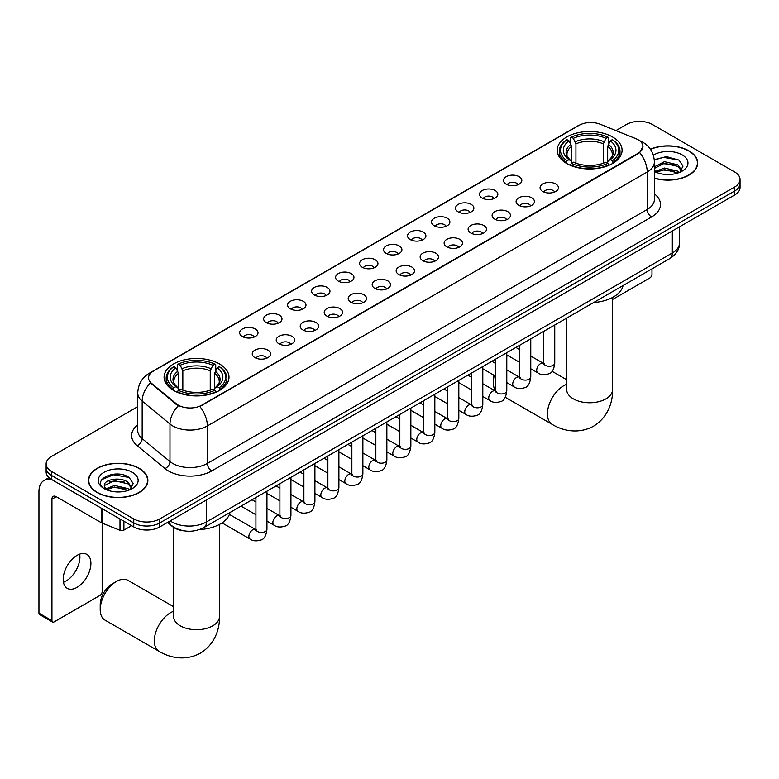 <?xml version="1.0" encoding="UTF-8"?>
<svg xmlns="http://www.w3.org/2000/svg" width="779" height="779" viewBox="0 0 779 779"><rect width="100%" height="100%" fill="white"/><g stroke="black" fill="none" stroke-linecap="round" stroke-linejoin="round"><path stroke-width="1.17" d="M219.483 363.949A32.445 18.735 0 0 0 184.117 359.888A32.445 18.735 0 0 0 164.087 377.202A32.445 18.735 0 0 0 173.59 390.445A32.445 18.735 0 0 0 208.957 394.505A32.445 18.735 0 0 0 228.987 377.202A32.445 18.735 0 0 0 219.483 363.949M612.586 136.997A32.445 18.735 0 0 0 577.22 132.936A32.445 18.735 0 0 0 557.189 150.25A32.445 18.735 0 0 0 566.693 163.493A32.445 18.735 0 0 0 602.06 167.553A32.445 18.735 0 0 0 622.09 150.25A32.445 18.735 0 0 0 612.586 136.997M506.165 184.185A9.182 5.307 180 0 1 504.344 182.685A9.182 5.307 180 0 1 507.392 176.103A9.182 5.307 180 0 1 519.155 176.687A9.182 5.307 180 0 1 520.976 182.685A9.182 5.307 180 0 1 506.165 184.185M518.035 184.74A5.511 3.184 0 0 0 516.555 183.192A5.511 3.184 0 0 0 511.131 182.383A5.511 3.184 0 0 0 507.285 184.74M482.182 198.032A9.182 5.307 180 0 1 480.361 196.532A9.182 5.307 180 0 1 483.408 189.949A9.182 5.307 180 0 1 495.171 190.534A9.182 5.307 180 0 1 496.992 196.532A9.182 5.307 180 0 1 482.182 198.032M494.052 198.587A5.511 3.184 0 0 0 492.571 197.038A5.511 3.184 0 0 0 487.148 196.23A5.511 3.184 0 0 0 483.301 198.587M458.198 211.878A9.182 5.307 180 0 1 456.377 210.379A9.182 5.307 180 0 1 459.415 203.796A9.182 5.307 180 0 1 471.188 204.38A9.182 5.307 180 0 1 473.009 210.379A9.182 5.307 180 0 1 458.198 211.878M470.068 212.433A5.511 3.184 0 0 0 468.588 210.885A5.511 3.184 0 0 0 463.164 210.077A5.511 3.184 0 0 0 459.318 212.433M434.215 225.735A9.182 5.307 180 0 1 432.394 224.235A9.182 5.307 180 0 1 435.432 217.643A9.182 5.307 180 0 1 447.204 218.227A9.182 5.307 180 0 1 449.025 224.235A9.182 5.307 180 0 1 434.215 225.735M446.085 226.28A5.511 3.184 0 0 0 444.605 224.732A5.511 3.184 0 0 0 439.181 223.924A5.511 3.184 0 0 0 435.334 226.28M410.231 239.581A9.182 5.307 180 0 1 408.41 238.082A9.182 5.307 180 0 1 411.448 231.49A9.182 5.307 180 0 1 423.221 232.084A9.182 5.307 180 0 1 425.042 238.082A9.182 5.307 180 0 1 410.231 239.581M422.101 240.127A5.511 3.184 0 0 0 420.621 238.578A5.511 3.184 0 0 0 415.197 237.77A5.511 3.184 0 0 0 411.351 240.127M386.248 253.428A9.182 5.307 180 0 1 384.427 251.929A9.182 5.307 180 0 1 387.465 245.336A9.182 5.307 180 0 1 399.238 245.93A9.182 5.307 180 0 1 401.058 251.929A9.182 5.307 180 0 1 386.248 253.428M398.118 253.973A5.511 3.184 0 0 0 396.638 252.425A5.511 3.184 0 0 0 391.214 251.617A5.511 3.184 0 0 0 387.367 253.973M362.264 267.275A9.182 5.307 180 0 1 360.443 265.775A9.182 5.307 180 0 1 363.481 259.183A9.182 5.307 180 0 1 375.254 259.777A9.182 5.307 180 0 1 377.075 265.775A9.182 5.307 180 0 1 362.264 267.275M374.134 267.82A5.511 3.184 0 0 0 372.654 266.272A5.511 3.184 0 0 0 367.221 265.464A5.511 3.184 0 0 0 363.384 267.82M338.281 281.122A9.182 5.307 180 0 1 336.46 279.622A9.182 5.307 180 0 1 339.498 273.03A9.182 5.307 180 0 1 351.271 273.624A9.182 5.307 180 0 1 353.091 279.622A9.182 5.307 180 0 1 338.281 281.122M350.151 281.667A5.511 3.184 0 0 0 348.671 280.119A5.511 3.184 0 0 0 343.237 279.31A5.511 3.184 0 0 0 339.401 281.667M314.297 294.968A9.182 5.307 180 0 1 312.476 293.469A9.182 5.307 180 0 1 315.514 286.876A9.182 5.307 180 0 1 327.277 287.47A9.182 5.307 180 0 1 329.108 293.469A9.182 5.307 180 0 1 314.297 294.968M326.167 295.514A5.511 3.184 0 0 0 324.687 293.965A5.511 3.184 0 0 0 319.254 293.157A5.511 3.184 0 0 0 315.417 295.514M290.314 308.815A9.182 5.307 180 0 1 288.483 307.316A9.182 5.307 180 0 1 291.531 300.723A9.182 5.307 180 0 1 303.294 301.317A9.182 5.307 180 0 1 305.125 307.316A9.182 5.307 180 0 1 290.314 308.815M302.184 309.36A5.511 3.184 0 0 0 300.704 307.812A5.511 3.184 0 0 0 295.27 307.004A5.511 3.184 0 0 0 291.424 309.36M266.321 322.662A9.182 5.307 180 0 1 264.5 321.162A9.182 5.307 180 0 1 267.548 314.57A9.182 5.307 180 0 1 279.31 315.164A9.182 5.307 180 0 1 281.131 321.162A9.182 5.307 180 0 1 266.321 322.662M278.191 323.207A5.511 3.184 0 0 0 276.72 321.659A5.511 3.184 0 0 0 271.287 320.851A5.511 3.184 0 0 0 267.44 323.207M242.337 336.509A9.182 5.307 180 0 1 240.516 335.009A9.182 5.307 180 0 1 243.564 328.417A9.182 5.307 180 0 1 255.327 329.011A9.182 5.307 180 0 1 257.148 335.009A9.182 5.307 180 0 1 242.337 336.509M254.207 337.054A5.511 3.184 0 0 0 252.727 335.506A5.511 3.184 0 0 0 247.303 334.707A5.511 3.184 0 0 0 243.457 337.054M542.749 191.459A9.182 5.307 180 0 1 540.928 189.959A9.182 5.307 180 0 1 543.976 183.377A9.182 5.307 180 0 1 555.739 183.961A9.182 5.307 180 0 1 557.56 189.959A9.182 5.307 180 0 1 542.749 191.459M554.619 192.014A5.511 3.184 0 0 0 553.139 190.465A5.511 3.184 0 0 0 547.715 189.657A5.511 3.184 0 0 0 543.869 192.014M518.765 205.305A9.182 5.307 180 0 1 516.944 203.806A9.182 5.307 180 0 1 519.982 197.223A9.182 5.307 180 0 1 531.755 197.808A9.182 5.307 180 0 1 533.576 203.806A9.182 5.307 180 0 1 518.765 205.305M530.635 205.86A5.511 3.184 0 0 0 529.155 204.312A5.511 3.184 0 0 0 523.731 203.504A5.511 3.184 0 0 0 519.885 205.86M494.782 219.152A9.182 5.307 180 0 1 492.961 217.653A9.182 5.307 180 0 1 495.999 211.07A9.182 5.307 180 0 1 507.772 211.654A9.182 5.307 180 0 1 509.593 217.653A9.182 5.307 180 0 1 494.782 219.152M506.652 219.707A5.511 3.184 0 0 0 505.172 218.159A5.511 3.184 0 0 0 499.748 217.351A5.511 3.184 0 0 0 495.902 219.707M470.798 233.009A9.182 5.307 180 0 1 468.977 231.509A9.182 5.307 180 0 1 472.016 224.917A9.182 5.307 180 0 1 483.788 225.501A9.182 5.307 180 0 1 485.609 231.509A9.182 5.307 180 0 1 470.798 233.009M482.668 233.554A5.511 3.184 0 0 0 481.188 232.006A5.511 3.184 0 0 0 475.765 231.197A5.511 3.184 0 0 0 471.918 233.554M446.815 246.855A9.182 5.307 180 0 1 444.994 245.356A9.182 5.307 180 0 1 448.032 238.763A9.182 5.307 180 0 1 459.805 239.357A9.182 5.307 180 0 1 461.626 245.356A9.182 5.307 180 0 1 446.815 246.855M458.685 247.401A5.511 3.184 0 0 0 457.205 245.852A5.511 3.184 0 0 0 451.771 245.044A5.511 3.184 0 0 0 447.935 247.401M422.831 260.702A9.182 5.307 180 0 1 421.011 259.203A9.182 5.307 180 0 1 424.049 252.61A9.182 5.307 180 0 1 435.821 253.204A9.182 5.307 180 0 1 437.642 259.203A9.182 5.307 180 0 1 422.831 260.702M434.701 261.247A5.511 3.184 0 0 0 433.221 259.699A5.511 3.184 0 0 0 427.788 258.891A5.511 3.184 0 0 0 423.951 261.247M398.848 274.549A9.182 5.307 180 0 1 397.027 273.049A9.182 5.307 180 0 1 400.065 266.457A9.182 5.307 180 0 1 411.838 267.051A9.182 5.307 180 0 1 413.659 273.049A9.182 5.307 180 0 1 398.848 274.549M410.718 275.094A5.511 3.184 0 0 0 409.238 273.546A5.511 3.184 0 0 0 403.804 272.738A5.511 3.184 0 0 0 399.968 275.094M374.865 288.396A9.182 5.307 180 0 1 373.044 286.896A9.182 5.307 180 0 1 376.082 280.304A9.182 5.307 180 0 1 387.845 280.898A9.182 5.307 180 0 1 389.675 286.896A9.182 5.307 180 0 1 374.865 288.396M386.735 288.941A5.511 3.184 0 0 0 385.254 287.393A5.511 3.184 0 0 0 379.821 286.584A5.511 3.184 0 0 0 375.984 288.941M350.881 302.242A9.182 5.307 180 0 1 349.05 300.743A9.182 5.307 180 0 1 352.098 294.15A9.182 5.307 180 0 1 363.861 294.744A9.182 5.307 180 0 1 365.692 300.743A9.182 5.307 180 0 1 350.881 302.242M362.741 302.788A5.511 3.184 0 0 0 361.271 301.239A5.511 3.184 0 0 0 355.837 300.431A5.511 3.184 0 0 0 351.991 302.788M326.888 316.089A9.182 5.307 180 0 1 325.067 314.589A9.182 5.307 180 0 1 328.115 307.997A9.182 5.307 180 0 1 339.878 308.591A9.182 5.307 180 0 1 341.699 314.589A9.182 5.307 180 0 1 326.888 316.089M338.758 316.634A5.511 3.184 0 0 0 337.288 315.086A5.511 3.184 0 0 0 331.854 314.278A5.511 3.184 0 0 0 328.008 316.634M302.904 329.936A9.182 5.307 180 0 1 301.084 328.436A9.182 5.307 180 0 1 304.131 321.844A9.182 5.307 180 0 1 315.894 322.438A9.182 5.307 180 0 1 317.715 328.436A9.182 5.307 180 0 1 302.904 329.936M314.774 330.481A5.511 3.184 0 0 0 313.294 328.933A5.511 3.184 0 0 0 307.871 328.125A5.511 3.184 0 0 0 304.024 330.481M278.921 343.782A9.182 5.307 180 0 1 277.1 342.283A9.182 5.307 180 0 1 280.148 335.691A9.182 5.307 180 0 1 291.911 336.285A9.182 5.307 180 0 1 293.732 342.283A9.182 5.307 180 0 1 278.921 343.782M290.791 344.328A5.511 3.184 0 0 0 289.311 342.779A5.511 3.184 0 0 0 283.887 341.971A5.511 3.184 0 0 0 280.041 344.328M254.937 357.629A9.182 5.307 180 0 1 253.117 356.13A9.182 5.307 180 0 1 256.155 349.537A9.182 5.307 180 0 1 267.927 350.131A9.182 5.307 180 0 1 269.748 356.13A9.182 5.307 180 0 1 254.937 357.629M266.808 358.174A5.511 3.184 0 0 0 265.327 356.626A5.511 3.184 0 0 0 259.904 355.828A5.511 3.184 0 0 0 256.057 358.174M635.917 138.681A16.534 9.543 180 0 1 638.128 139.743A16.534 9.543 180 0 1 642.967 146.501A16.534 9.543 180 0 1 638.128 153.249L201.732 405.197A16.534 9.543 180 0 1 176.502 403.921L151.545 383.336A16.534 9.543 180 0 1 148.555 377.864A16.534 9.543 180 0 1 153.395 371.116L579.099 125.331A16.534 9.543 180 0 1 600.268 124.27L635.917 138.681M184.029 530.84A18.365 10.604 180 0 1 172.402 526.507L167.485 522.446M654.389 178.235A29.69 17.148 0 0 0 697.692 162.996A29.69 17.148 0 0 0 688.996 150.873A29.69 17.148 0 0 0 650.397 149.188M139.178 468.306A29.69 17.148 0 0 0 106.811 464.596A29.69 17.148 0 0 0 88.485 480.429A29.69 17.148 0 0 0 97.18 492.552A29.69 17.148 0 0 0 129.538 496.272A29.69 17.148 0 0 0 147.874 480.429A29.69 17.148 0 0 0 139.178 468.306M642.967 146.501L639.725 152.577L638.128 153.736L199.872 406.521A21.432 12.376 60 0 1 207.36 425.938A24.49 14.139 180 0 1 172.724 425.938A24.49 14.139 180 0 1 169.978 424.049L142.167 401.117A24.49 14.139 180 0 1 137.737 393.006L137.737 430.505A24.49 14.139 0 0 0 142.167 438.616L169.978 461.548A24.49 14.139 0 0 0 172.724 463.437A24.49 14.139 0 0 0 207.36 463.437L647.222 209.483A24.49 14.139 0 0 0 654.389 199.482L654.389 161.993A24.49 14.139 180 0 1 647.222 171.993A21.432 12.376 -120 0 0 639.725 152.577M137.737 406.648L51.502 456.436A18.365 10.604 0 0 0 46.127 463.933L46.127 471.928A18.365 10.604 0 0 0 51.502 479.436L133.764 526.925L133.764 522.923A18.365 10.604 0 0 0 159.734 522.923L734.675 190.991A18.365 10.604 0 0 0 740.05 183.493A18.365 10.604 0 0 1 734.675 190.991L159.734 522.923A18.365 10.604 0 0 1 133.764 522.923L51.502 475.433L133.764 522.923L133.764 518.921A18.365 10.604 0 0 0 159.734 518.921L734.675 186.989A18.365 10.604 0 0 0 740.05 179.491A18.365 10.604 0 0 0 734.675 171.993L652.413 124.504A18.365 10.604 0 0 0 626.433 124.504L615.897 130.59M46.127 467.936A18.365 10.604 0 0 0 51.502 475.433A18.365 10.604 0 0 1 46.127 467.936M180.212 406.521L176.502 404.642L150.425 382.937A21.432 14.334 129.5 0 0 142.167 401.117L142.167 438.616A6.125 4.099 -50.5 0 1 137.153 445.637A30.615 17.674 180 0 1 137.737 424.896M46.127 463.933A18.365 10.604 0 0 0 51.502 471.431L133.764 518.921M133.764 526.925A18.365 10.604 0 0 0 159.734 526.925L734.675 194.984A18.365 10.604 0 0 0 740.05 187.486L740.05 179.491M654.389 178.031A29.388 16.963 0 0 0 697.39 162.996A29.388 16.963 0 0 0 688.782 150.999A29.388 16.963 0 0 0 650.514 149.354M664.682 174.36L669.297 174.496M655.509 171.429L664.419 168.03L677.779 171.156L679.395 172.451M656.327 172.286L664.419 169.618L678.071 172.938M654.389 169.442A13.837 7.985 0 0 0 656.444 172.393M654.389 166.813L664.419 161.681L677.779 164.807L681.761 170.299M654.389 168.4L664.419 163.269L677.779 166.394L681.44 170.708M654.526 171.487L655.236 171.925M654.389 171.429A19.962 11.519 0 0 0 682.112 171.146A19.962 11.519 0 0 0 682.112 154.846A19.962 11.519 0 0 0 653.328 155.177M679.872 172.256L682.998 166.112L679.045 160.153L666.434 156.589L654.272 159.656M655.645 172.042L654.389 170.572M654.302 160.016L663.328 157.348L678.772 159.977M658.927 164.496L663.328 163.697L674.361 164.642M658.927 170.844L663.328 170.046L674.361 170.99M612.596 299.457L649.813 277.976A3.058 1.772 120 0 0 651.984 274.227L651.984 268.862M97.394 492.425A29.388 16.963 0 0 0 129.421 496.106A29.388 16.963 0 0 0 147.562 480.429A29.388 16.963 0 0 0 138.954 468.432A29.388 16.963 0 0 0 106.927 464.751A29.388 16.963 0 0 0 88.787 480.429A29.388 16.963 0 0 0 97.394 492.425M114.854 491.792L119.469 491.929M105.681 488.861L114.591 485.463L127.96 488.589L129.577 489.894M106.509 489.718L114.591 487.05L128.253 490.381M105.827 489.485L104.396 486.125A13.837 7.985 0 0 0 106.626 489.825M131.933 487.732L127.96 482.24C119.654 476.047 102.565 479.874 104.396 486.125L104.337 485.521M104.425 486.33L104.814 485.298L114.591 480.701L127.96 483.827L131.622 488.151M130.054 489.689L133.18 483.555L129.226 477.595C115.224 467.527 90.335 480.789 104.707 488.92L105.418 489.358M132.294 472.278A19.962 11.519 0 0 0 104.065 472.278A19.962 11.519 0 0 0 104.065 488.579A19.962 11.519 0 0 0 132.294 488.579A19.962 11.519 0 0 0 132.294 472.278M101.786 479.591L113.51 474.791L128.954 477.41M109.109 481.928L113.51 481.14L124.533 482.084M109.109 488.277L113.51 487.488L124.533 488.433M494.344 375.439A22.961 13.253 120 0 0 493.311 382.625L493.311 377.63A16.836 9.718 -60 0 1 493.516 374.962M507.889 355.565A22.961 13.253 120 0 0 506.788 356.373M493.311 382.625A22.961 13.253 120 0 0 495.756 391.107M506.788 356.1L507.801 355.516L506.788 356.1M566.109 163.152L566.976 160.825A29.144 16.826 0 0 1 566.976 139.665L568.982 140.824A26.33 15.2 0 0 0 568.982 159.666L570.958 160.795L571.601 163.162M571.601 162.198L571.601 146.364L568.982 140.824M570.442 143.326L570.442 137.659L571.309 137.162A29.144 16.826 0 0 1 607.971 137.162L605.965 138.321A26.33 15.2 0 0 0 573.315 138.321L575.934 143.872L575.934 163.22M603.345 163.22L603.345 143.872L605.965 138.321M593.686 302.525A33.672 19.446 0 0 0 623.064 285.562M570.442 164.827A30.371 17.537 0 0 0 608.837 164.827L607.971 163.327A29.144 16.826 0 0 1 571.309 163.327L570.442 165.352M608.837 165.352L608.837 164.827M566.976 139.665L566.109 140.162A30.371 17.537 0 0 0 559.273 151.243A30.371 17.537 0 0 0 566.109 162.334M607.971 137.162L608.837 137.659L608.837 143.326M571.309 163.327L573.315 162.168A26.33 15.2 0 0 0 605.965 162.168L607.971 163.327M568.982 159.666L566.976 160.825M573.315 138.321L571.309 137.162M570.958 144.232A23.545 13.594 0 0 0 570.958 160.795L571.075 160.873C567.725 157.631 566.362 155.44 566.985 154.281A22.649 13.077 0 0 1 571.601 146.364M613.17 162.334A30.371 17.537 0 0 0 620.006 151.243A30.371 17.537 0 0 0 613.17 140.162L612.294 139.665A29.144 16.826 0 0 1 612.294 160.825L613.17 163.152M612.294 160.825L610.288 159.666A26.33 15.2 0 0 0 610.288 140.824L612.294 139.665M610.288 140.824L607.678 146.364L607.678 162.198L608.311 160.795L610.288 159.666M607.678 146.364A22.649 13.077 0 0 1 612.294 154.281C612.907 155.44 611.544 157.64 608.204 160.873L608.311 160.795A23.545 13.594 0 0 0 608.311 144.232M607.678 163.162L607.678 162.198M100.209 609.587L100.209 604.582A16.836 9.718 -60 0 1 112.118 583.968L116.441 581.465A22.961 13.253 120 0 0 100.209 609.587A22.961 13.253 120 0 0 104.961 620.094L159.082 651.341A22.961 13.253 -60 0 1 155.566 632.938A22.961 13.253 -60 0 1 170.562 612.703A22.961 13.253 -60 0 1 173.581 611.291M173.006 390.104L173.883 387.786A29.144 16.826 0 0 1 173.883 366.617L175.879 367.776A26.33 15.2 0 0 0 175.879 386.627L177.865 387.747L178.498 390.113M178.498 389.149L178.498 373.326L175.879 367.776M177.339 370.278L177.339 364.621L178.206 364.114A29.144 16.826 0 0 1 214.868 364.114L212.862 365.273A26.33 15.2 0 0 0 180.212 365.273L182.831 370.823L182.831 390.182M210.242 390.182L210.242 370.823L212.862 365.273M199.531 529.545A33.672 19.446 0 0 0 229.971 512.514M177.339 391.788A30.371 17.537 0 0 0 215.734 391.788L214.868 390.279A29.144 16.826 0 0 1 178.206 390.279L177.339 392.304M215.734 392.304L215.734 391.788M173.883 366.617L173.006 367.113A30.371 17.537 0 0 0 166.17 378.204A30.371 17.537 0 0 0 173.006 389.286M214.868 364.114L215.734 364.621L215.734 370.278M178.206 390.279L180.212 389.12A26.33 15.2 0 0 0 212.862 389.12L214.868 390.279M175.879 386.627L173.883 387.786M180.212 365.273L178.206 364.114M177.865 371.184A23.545 13.594 0 0 0 177.865 387.747L177.972 387.825C174.623 384.592 173.259 382.392 173.883 381.233A22.649 13.077 0 0 1 178.498 373.326M220.067 389.286A30.371 17.537 0 0 0 226.903 378.204A30.371 17.537 0 0 0 220.067 367.113L219.191 366.617A29.144 16.826 0 0 1 219.191 387.786L220.067 390.104M219.191 387.786L217.195 386.627A26.33 15.2 0 0 0 217.195 367.776L219.191 366.617M217.195 367.776L214.576 373.326L214.576 389.149L215.208 387.747L217.195 386.627M214.576 373.326A22.649 13.077 0 0 1 219.191 381.233C219.805 382.401 218.441 384.592 215.101 387.825L215.208 387.747A23.545 13.594 0 0 0 215.208 371.184M214.576 390.113L214.576 389.149M173.581 606.685L127.922 580.326A22.961 13.253 120 0 0 116.441 581.465L112.118 583.968M79.662 554.142A19.592 11.315 -60 0 1 66.059 581.017A19.592 11.315 -60 0 1 63.44 582.244M77.043 587.366A19.592 11.315 120 0 0 89.848 570.101A19.592 11.315 120 0 0 86.849 554.395A19.592 11.315 120 0 0 77.043 555.369A19.592 11.315 120 0 0 64.248 572.633A19.592 11.315 120 0 0 67.247 588.33A19.592 11.315 120 0 0 77.043 587.366M123.91 521.239L123.91 530.11L131.593 525.669M52.417 479.961A24.49 14.139 -120 0 0 44.023 480.468A24.49 14.139 -120 0 0 38.95 491.676L38.95 613.161L51.94 620.659L51.94 499.173A6.125 3.535 60 0 1 53.206 496.379A6.125 3.535 60 0 1 56.263 496.681L101.533 522.816L101.533 508.317M51.94 620.659A3.058 1.772 120 0 0 52.573 622.061L39.583 614.563A3.058 1.772 -60 0 1 38.95 613.161M52.573 622.061A3.058 1.772 120 0 0 54.102 621.905L99.994 595.409A3.058 1.772 120 0 0 102.156 591.66L102.156 523.099M123.91 530.11A3.058 1.772 180 0 1 119.995 530.304L101.942 523.011A3.058 1.772 180 0 1 101.533 522.816M151.545 383.336L151.545 384.066M176.502 403.921L176.502 404.642M201.732 405.197L201.732 405.684M638.128 153.249L638.128 153.736M211.693 470.935A6.125 3.535 60 0 1 207.36 463.437L207.36 425.938L647.222 171.993L647.222 209.483A6.125 3.535 60 0 0 651.546 216.981L211.693 470.935A30.615 17.674 180 0 1 168.4 470.935A30.615 17.674 180 0 1 164.963 468.568L137.153 445.637M654.389 161.993C653.98 153.19 650.105 146.588 642.782 142.187L639.686 140.678A21.432 10.039 112 0 0 639.403 140.571M151.574 372.362A21.432 12.376 -120 0 0 149.354 373.199C142.021 377.601 138.156 384.203 137.737 393.006M149.354 373.199L577.297 126.13A21.432 12.376 60 0 1 578.924 125.438M178.333 405.781A21.432 14.334 129.5 0 0 169.978 424.049L169.978 461.548A6.125 4.099 -50.5 0 1 164.963 468.568M654.389 193.883A30.615 17.674 180 0 1 651.546 216.981M159.734 518.921L159.734 526.925M734.675 186.989L734.675 194.984M51.502 471.431L51.502 479.436M170.212 520.869A24.49 14.139 0 0 0 171.857 521.92A24.49 14.139 0 0 0 206.493 521.92L672.326 252.98A24.49 14.139 0 0 0 679.502 242.98C679.678 249.056 676.445 254.256 669.794 258.579L203.962 527.529A12.25 7.069 60 0 0 206.493 521.92L206.493 499.923M672.326 230.983L672.326 252.98A12.25 7.069 60 0 1 669.794 258.579M169.218 521.443A12.25 8.189 129.5 0 0 171.361 525.426L167.641 522.358M612.596 297.442L612.596 389.5A22.961 13.253 180 0 1 605.877 398.877A22.961 13.253 180 0 1 573.402 398.877A22.961 13.253 180 0 1 566.674 389.5L566.732 390.396M612.596 389.5C612.907 401.029 608.623 416.95 593.51 426.201C577.94 434.663 562.01 430.417 552.184 424.38A22.961 13.253 -60 0 1 548.659 405.986A22.961 13.253 -60 0 1 563.665 385.751A22.961 13.253 -60 0 1 566.674 384.339M603.345 143.872A22.649 13.077 0 0 0 575.934 143.872M603.988 141.729A23.545 13.594 0 0 0 575.291 141.729M219.493 524.394L219.493 616.452A22.961 13.253 180 0 1 212.774 625.829A22.961 13.253 180 0 1 180.3 625.829A22.961 13.253 180 0 1 173.581 616.452L173.629 617.357M210.242 370.823A22.649 13.077 0 0 0 182.831 370.823M210.885 368.681A23.545 13.594 0 0 0 182.189 368.681M554.755 324.999L554.755 363.082A5.511 3.184 180 0 1 552.886 365.468A5.511 3.184 180 0 1 545.349 365.332A5.511 3.184 180 0 1 543.732 363.082L543.557 364.27L544.054 363.861M554.755 363.082C554.005 369.48 552.019 373.053 548.815 373.803C544.258 375.215 540.597 374.894 537.831 372.849A5.511 3.184 -60 0 1 536.984 368.438A5.511 3.184 -60 0 1 540.587 363.579A5.511 3.184 -60 0 1 540.83 363.452A5.511 3.184 -60 0 1 543.343 363.306L544.463 363.754M530.772 338.846L530.772 376.929A5.511 3.184 180 0 1 528.902 379.315A5.511 3.184 180 0 1 521.365 379.178A5.511 3.184 180 0 1 519.749 376.929L519.574 378.117L520.07 377.708M530.772 376.929C530.012 383.326 528.035 386.9 524.832 387.65C520.275 389.062 516.613 388.74 513.848 386.696A5.511 3.184 -60 0 1 513.001 382.285A5.511 3.184 -60 0 1 516.604 377.425A5.511 3.184 -60 0 1 516.847 377.299A5.511 3.184 -60 0 1 519.359 377.153L520.479 377.601M506.788 352.692L506.788 390.776A5.511 3.184 180 0 1 504.919 393.161A5.511 3.184 180 0 1 497.382 393.025A5.511 3.184 180 0 1 495.765 390.776L495.59 391.964L496.087 391.555M506.788 390.776C506.029 397.173 504.052 400.747 500.839 401.497C496.291 402.909 492.63 402.587 489.864 400.542A5.511 3.184 -60 0 1 489.017 396.131A5.511 3.184 -60 0 1 492.62 391.272A5.511 3.184 -60 0 1 492.864 391.146A5.511 3.184 -60 0 1 495.376 391L496.496 391.447M482.805 366.539L482.805 404.622A5.511 3.184 180 0 1 480.935 407.008A5.511 3.184 180 0 1 473.398 406.872A5.511 3.184 180 0 1 471.782 404.622L471.607 405.81L472.093 405.401M482.805 404.622C482.045 411.02 480.068 414.594 476.855 415.343C472.308 416.755 468.646 416.434 465.881 414.389A5.511 3.184 -60 0 1 465.034 409.978A5.511 3.184 -60 0 1 468.637 405.119A5.511 3.184 -60 0 1 468.88 404.992A5.511 3.184 -60 0 1 471.392 404.846L472.512 405.294M458.821 380.386L458.821 418.469A5.511 3.184 180 0 1 456.952 420.855A5.511 3.184 180 0 1 449.415 420.718A5.511 3.184 180 0 1 447.798 418.469L447.623 419.657L448.11 419.248M458.821 418.469C458.062 424.867 456.085 428.44 452.872 429.19C448.324 430.602 444.663 430.281 441.897 428.246A5.511 3.184 -60 0 1 441.05 423.825A5.511 3.184 -60 0 1 444.653 418.966A5.511 3.184 -60 0 1 444.897 418.839A5.511 3.184 -60 0 1 447.409 418.693L448.519 419.141M434.838 394.232L434.838 432.316A5.511 3.184 180 0 1 432.968 434.701A5.511 3.184 180 0 1 425.431 434.565A5.511 3.184 180 0 1 423.815 432.316L423.64 433.504L424.127 433.095M434.838 432.316C434.078 438.713 432.102 442.287 428.888 443.037C424.341 444.449 420.679 444.127 417.914 442.092A5.511 3.184 -60 0 1 417.067 437.671A5.511 3.184 -60 0 1 420.67 432.812A5.511 3.184 -60 0 1 420.913 432.686A5.511 3.184 -60 0 1 423.416 432.54L424.536 432.988M410.854 408.079L410.854 446.163A5.511 3.184 180 0 1 408.985 448.548A5.511 3.184 180 0 1 401.448 448.412A5.511 3.184 180 0 1 399.831 446.163L399.656 447.35L400.143 446.951M410.854 446.163C410.095 452.56 408.108 456.134 404.905 456.883C400.357 458.295 396.696 457.974 393.931 455.939A5.511 3.184 -60 0 1 393.083 451.518A5.511 3.184 -60 0 1 396.677 446.669A5.511 3.184 -60 0 1 396.93 446.533A5.511 3.184 -60 0 1 399.432 446.386L400.552 446.834M386.861 421.926L386.861 460.009A5.511 3.184 180 0 1 385.001 462.395A5.511 3.184 180 0 1 377.455 462.259A5.511 3.184 180 0 1 375.848 460.009L375.673 461.197L376.16 460.798M386.861 460.009C386.111 466.407 384.125 469.98 380.921 470.73C376.374 472.142 372.713 471.821 369.937 469.786A5.511 3.184 -60 0 1 369.1 465.365A5.511 3.184 -60 0 1 372.693 460.516A5.511 3.184 -60 0 1 372.937 460.379A5.511 3.184 -60 0 1 375.449 460.243L376.569 460.681M362.878 435.773L362.878 473.856A5.511 3.184 180 0 1 361.018 476.242A5.511 3.184 180 0 1 353.471 476.105A5.511 3.184 180 0 1 351.865 473.856L351.68 475.044L352.176 474.645M362.878 473.856C362.128 480.253 360.141 483.827 356.938 484.577C352.381 485.989 348.729 485.677 345.954 483.632A5.511 3.184 -60 0 1 345.116 479.212A5.511 3.184 -60 0 1 348.71 474.362A5.511 3.184 -60 0 1 348.953 474.226A5.511 3.184 -60 0 1 351.465 474.09L352.585 474.528M338.894 449.619L338.894 487.703A5.511 3.184 180 0 1 337.034 490.088A5.511 3.184 180 0 1 329.488 489.952A5.511 3.184 180 0 1 327.871 487.703L327.696 488.9L328.193 488.491M338.894 487.703C338.144 494.1 336.158 497.684 332.954 498.424C328.397 499.836 324.746 499.524 321.97 497.479A5.511 3.184 -60 0 1 321.123 493.058A5.511 3.184 -60 0 1 324.726 488.209A5.511 3.184 -60 0 1 324.97 488.073A5.511 3.184 -60 0 1 327.482 487.936L328.602 488.375M314.911 463.466L314.911 501.549A5.511 3.184 180 0 1 313.051 503.935A5.511 3.184 180 0 1 305.504 503.799A5.511 3.184 180 0 1 303.888 501.549L303.713 502.747L304.209 502.338M314.911 501.549C314.161 507.957 312.175 511.53 308.971 512.28C304.414 513.682 300.752 513.371 297.987 511.326A5.511 3.184 -60 0 1 297.14 506.905A5.511 3.184 -60 0 1 300.743 502.056A5.511 3.184 -60 0 1 300.986 501.919A5.511 3.184 -60 0 1 303.498 501.783L304.618 502.221M290.927 477.313L290.927 515.396A5.511 3.184 180 0 1 289.058 517.792A5.511 3.184 180 0 1 281.521 517.645A5.511 3.184 180 0 1 279.904 515.396L279.729 516.594L280.226 516.185M290.927 515.396C290.168 521.803 288.191 525.377 284.987 526.127C280.43 527.529 276.769 527.217 274.004 525.173A5.511 3.184 -60 0 1 273.156 520.752A5.511 3.184 -60 0 1 276.759 515.902A5.511 3.184 -60 0 1 277.003 515.766A5.511 3.184 -60 0 1 279.515 515.63L280.635 516.068M266.944 491.169L266.944 529.253A5.511 3.184 180 0 1 265.074 531.638A5.511 3.184 180 0 1 257.537 531.502A5.511 3.184 180 0 1 255.921 529.253L255.746 530.441L256.242 530.032M266.944 529.253C266.184 535.65 264.208 539.224 260.994 539.974C256.447 541.376 252.786 541.064 250.02 539.019A5.511 3.184 -60 0 1 249.173 534.608A5.511 3.184 -60 0 1 252.776 529.749A5.511 3.184 -60 0 1 253.019 529.613A5.511 3.184 -60 0 1 255.531 529.477L256.651 529.915M51.94 499.173L56.263 496.681M101.942 508.551L101.942 523.011M119.995 530.304L119.995 518.97M577.297 126.13L581.231 124.299M203.962 527.529C194.107 532.476 184.253 532.476 174.399 527.529L171.361 525.426M679.502 242.98L679.502 226.835M697.39 165.45L697.39 162.996M147.562 482.883L147.562 480.429M88.787 482.883L88.787 480.429M552.184 424.38L505.24 397.28M559.273 156.852L559.273 151.243M620.006 156.852L620.006 151.243M566.674 379.733L552.048 371.281M566.674 318.114L566.674 389.5M219.493 616.452C219.805 627.981 215.52 643.902 200.407 653.153C184.847 661.624 168.916 657.369 159.082 651.341M166.17 383.804L166.17 378.204M226.903 383.804L226.903 378.204M173.581 527.364L173.581 616.452M537.831 372.849L530.772 368.779M519.749 362.41L506.788 354.932M543.732 331.357L543.732 363.082M543.343 363.306L530.772 356.052M519.749 349.683L515.873 347.444M513.848 386.696L506.788 382.625M495.765 376.257L482.805 368.779M519.749 345.204L519.749 376.929M519.359 377.153L506.788 369.898M495.765 363.53L491.89 361.29M489.864 400.542L482.805 396.472M471.782 390.104L458.821 382.625M495.765 359.051L495.765 390.776M495.376 391L482.805 383.745M471.782 377.387L467.906 375.137M465.881 414.389L458.821 410.319M447.798 403.95L434.838 396.472M471.782 372.898L471.782 404.622M471.392 404.846L458.821 397.592M447.798 391.233L443.923 388.994M441.897 428.246L434.838 424.166M423.815 417.797L410.854 410.319M447.798 386.744L447.798 418.469M447.409 418.693L434.838 411.439M423.815 405.08L419.93 402.84M417.914 442.092L410.854 438.012M399.831 431.654L386.861 424.166M423.815 400.601L423.815 432.316M423.416 432.54L410.854 425.285M399.831 418.927L395.946 416.687M393.931 455.939L386.861 451.859M375.848 445.5L362.878 438.012M399.831 414.447L399.831 446.163M399.432 446.386L386.861 439.132M375.848 432.773L371.963 430.534M369.937 469.786L362.878 465.706M351.865 459.347L338.894 451.859M375.848 428.294L375.848 460.009M375.449 460.243L362.878 452.979M351.865 446.62L347.979 444.381M345.954 483.632L338.894 479.552M327.871 473.194L314.911 465.706M351.865 442.141L351.865 473.856M351.465 474.09L338.894 466.825M327.871 460.467L323.996 458.227M321.97 497.479L314.911 493.399M303.888 487.041L290.927 479.552M327.871 455.988L327.871 487.703M327.482 487.936L314.911 480.672M303.888 474.314L300.012 472.074M297.987 511.326L290.927 507.246M279.904 500.887L266.944 493.399M303.888 469.834L303.888 501.549M303.498 501.783L290.927 494.519M279.904 488.16L276.029 485.921M274.004 525.173L266.944 521.093M255.921 514.734L241.023 506.126M279.904 483.681L279.904 515.396M279.515 515.63L266.944 508.366M255.921 502.007L252.045 499.767M250.02 539.019L222.044 522.865M255.921 497.528L255.921 529.253M255.531 529.477L229.406 514.393M44.023 480.468L48.98 477.605"/></g></svg>
